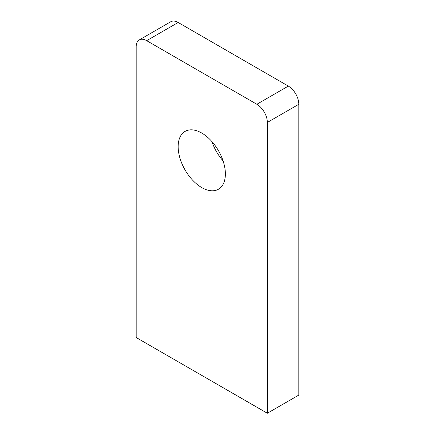 <?xml version="1.0" encoding="UTF-8"?>
<svg xmlns="http://www.w3.org/2000/svg" width="435" height="435" viewBox="0 0 435 435"><rect width="100%" height="100%" fill="white"/><g stroke="black" fill="none" stroke-linecap="round" stroke-linejoin="round"><path stroke-width="0.65" d="M267.346 413.25L298.823 395.072L298.823 104.275L267.346 122.447A14.839 8.569 -120 0 0 256.851 104.269L146.671 40.662A14.839 8.569 -120 0 0 139.249 39.928A14.839 8.569 -120 0 0 136.177 46.719L136.177 337.522L267.346 413.25L267.346 122.447M256.851 104.269L288.329 86.097L178.149 22.484L146.671 40.662M201.758 187.577A33.392 19.276 -120 0 0 218.457 189.23A33.392 19.276 -120 0 0 218.457 150.673A33.392 19.276 -120 0 0 185.065 131.397A33.392 19.276 -120 0 0 179.949 158.15A33.392 19.276 -120 0 0 201.758 187.577M211.937 141.587A33.392 19.276 -120 0 0 223.063 160.863M139.249 39.928L170.732 21.75A14.839 8.569 60 0 1 178.149 22.484M288.329 86.097A14.839 8.569 60 0 1 298.823 104.275"/></g></svg>
